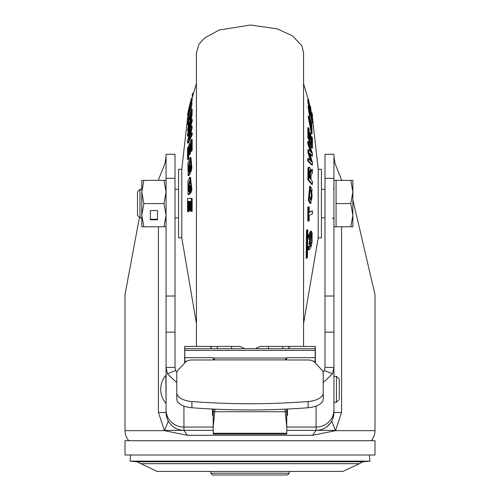 <?xml version="1.0" encoding="UTF-8"?>
<svg xmlns="http://www.w3.org/2000/svg" width="500" height="500" viewBox="0 0 500 500"><rect width="100%" height="100%" fill="white"/><g stroke="black" fill="none" stroke-linecap="round" stroke-linejoin="round"><path stroke-width="0.75" d="M125 455L375 455L375 440.712L125 440.712L125 455M352.856 199.831L375 294.606L375 430.662A15.05 15.05 0 0 1 371.156 440.712M139.462 217.35L125 294.606L125 430.662A15.05 15.05 0 0 0 128.844 440.712M158.244 180.356L164.969 163.494L166.069 156.631L166.069 180.356L164 180.356L166.069 191.962L164 203.569L166.069 215.175L164 226.788L166.069 226.788L166.069 290.319M333.775 414.837L333.931 412.5L341.569 412.5L335.506 430.662L312.656 435.3L187.356 435.3L164.494 430.662L158.431 412.5L158.431 226.788M315.356 363.031L315.356 346.431L259.988 346.431L255.4 348.675M288.688 348.675L289.288 347.119L287.825 346.431M244.6 348.675L240.012 346.431L184.644 346.431L184.819 353.169M212.175 346.431L210.712 347.119L211.312 348.675M323.212 392.812L323.212 373.381A17.856 8.825 180 0 0 321.569 369.688L314.413 362.025A7.144 3.531 180 0 0 307.931 359.969L285.712 359.969L285.712 358.025L214.288 358.025L214.288 359.969L192.069 359.969A7.144 3.531 180 0 0 185.588 362.025L178.431 369.688A17.856 8.825 180 0 0 176.788 373.381L176.788 392.812A17.856 8.825 180 0 0 191.906 401.531L191.906 407.744A378.794 187.219 0 0 0 308.094 407.744A17.856 8.825 -0 0 0 323.212 399.019L323.212 392.812A17.856 8.825 180 0 1 308.094 401.531A378.794 187.219 180 0 1 191.906 401.531M213.331 409.075L213.212 411.625L214.769 411.719L285.231 411.719L286.788 427.163L286.788 434.081L213.212 434.081L213.212 426.95M213.212 411.625L213.212 427.163L214.931 409.156M286.788 427.163L286.669 409.075M213.394 359.312L214.288 359.312M285.712 359.312L286.606 359.312M184.819 356.725L184.644 353.169M286.788 415.3L287.5 415.3L287.5 409.038M212.5 409.038L212.5 415.3L213.212 415.3M333.931 156.631L335.031 163.494L341.756 180.356M312.656 435.3L316.069 430.356L286.788 430.356M213.212 430.356L183.931 430.356A17.856 17.856 0 0 1 166.069 412.5L166.069 410.019A17.856 17.031 0 0 0 183.931 427.05L183.931 430.356L164.656 430.356M183.969 430.356L187.356 435.3M183.769 430.356L182.85 430.325L183.769 430.356M172.362 426.106L171.731 425.544M171.394 425.219L170.5 424.269M170.487 424.256L169.781 423.4M169.569 423.119L168.919 422.175M125 430.662L164.494 430.662L168.287 421.119L167.537 419.588M331.069 422.194L330.331 423.25M330.213 423.4L326.637 426.894M317.169 430.325L316.212 430.356L317.169 430.325M375 430.662L335.506 430.662L331.712 421.119L332.4 419.731M333.75 415.037L333.406 416.788M333.356 416.987L332.481 419.538M325 332.144L333.931 332.144L333.931 154.288L325 154.288L325 367.425L324.3 370.5L323.1 372.381M323.212 382.65L332.525 373.812L333.931 367.425L333.931 332.144M325 367.425L333.931 367.425L333.931 412.5A17.856 17.856 0 0 1 316.069 430.356L316.069 427.05A17.856 17.031 0 0 0 333.931 410.019M176.9 372.381L175.7 370.5L175 367.425L175 154.288L166.069 154.288L166.069 332.144L175 332.144M166.069 332.144L166.069 367.425L175 367.425M166.069 410.019L166.069 367.425L167.475 373.806L176.788 382.65M167.525 419.556L166.344 415.619M166.312 415.425L166.069 412.5L158.431 412.5M184.644 356.725L184.644 363.031M315.181 362.837L315.181 348.675L184.819 348.675L184.819 362.837M315.181 357.675L286.606 357.675L286.606 359.969M191.906 407.744A17.856 8.825 0 0 1 176.788 399.019L176.788 392.812M213.394 359.969L213.394 357.675L184.819 357.675M339.288 380.181L339.288 398.394L339.288 380.181M165.856 403.212A21.431 21.431 0 0 1 165.856 375.356L166.069 403.212M339.288 389.288L339.288 379.194L339.288 389.288M212.5 475L287.5 475L289.288 473.212L210.712 473.212L212.5 475M130.6 455L130.025 461.119L369.975 461.119L363.05 461.769L136.95 461.769L157.144 471.431L342.856 471.431L359.444 463.669L326.15 463.669M303.569 346.431L303.569 52.675L301.863 45.738L292.544 35.856L277.306 28.863L250.431 25L219.219 30.025L204.494 38.069L199.062 44.106L196.431 52.675L196.431 346.431M181.788 181.225L181.788 169.288L178.569 169.288L178.569 237.856L181.788 237.856L181.788 181.225M191.406 109.269L192.169 109.175L192.113 113.694L191.163 119.731L190.406 122.075L189.281 122.469L189.938 121.356L191.219 115.806L191.406 109.269L187.55 123.125L187.519 124.569L189.062 118.6L187.587 130.981L189.281 122.469M189.069 122.413L189.819 122.375L189.606 123.737L188.306 131.1L187.587 130.981M188.65 122.975L188.231 124.656L187.519 124.569M191.406 98.269L192.169 98.194L192.175 100.131L191.55 102.45L190.825 102.375L191.406 98.269L187.5 115.113M191.294 102.425L191.075 103.263M188.394 119.806L187.55 119.856L191.294 103L187.55 119.85M191.294 103L192.05 102.938L190.994 110.606M191.438 132.812L192.181 132.812L192.25 134.762L188.275 143.144L187.55 143.144L191.513 134.762L191.438 132.812L188.363 139.481L191.35 128.212L191.35 125.969L188.356 132.413L191.438 121.344L191.506 119.381L187.55 134.2L187.512 136.137L190.456 129.475L187.512 141.287L187.55 143.144M189.481 133.188L188.244 136.137L187.512 136.137M191.506 119.381L192.244 119.381L192.175 121.344L190.144 128.4M191.35 125.969L192.094 125.969L192.094 128.212L190.1 135.544M187.544 198.4L192.156 198.512L192.162 211.412L190.819 211.319L191.406 211.344L191.4 198.575L187.544 198.4L187.556 211.619L188.031 211.637L187.987 201.275L189.125 201.331L189.15 210.644L189.688 210.669L189.656 201.356L190.775 201.406L190.819 211.319M190.775 201.438L190.406 201.425L190.438 210.738L189.15 210.644M189.125 201.363L188.731 201.344L188.781 211.706L187.556 211.619M190.1 180.456L188.656 187.338L188.888 190.75M191.894 189.6L191.137 189.569L189.756 177.319L190.494 177.25L191.894 189.6L190.938 192.731L190.212 192.65L190.244 193.538L189.488 193.487L189.406 185.812L190.156 185.738L190.181 189.981M190.244 193.538L188.794 194.7L188.069 194.631L189.488 193.487M190.406 160.644L188.656 168.8L188.844 171.537M191.894 168.094L191.137 168.081L190.212 157.537L190.956 157.469L191.894 168.094L190.938 171.856L190.212 171.769L190.244 173.219L189.488 173.188L189.406 165.987L190.156 165.906L190.175 169.275M190.244 173.219L188.794 175.65L188.069 175.581L189.488 173.188M191.4 139.45L192.156 139.356L192.162 150.044L191.544 151.356L190.819 151.263L191.406 150.025L191.4 139.45L187.544 148.45L187.556 159.4L188.031 158.156L187.987 149.575L189.125 146.781L189.15 154.494L189.688 153.256L189.656 145.538L190.775 143.05L190.819 151.263M190.763 144.744L190.406 145.556L190.438 153.269L189.875 154.588L189.15 154.494M189.112 148.637L188.731 149.588L188.781 158.175L188.275 159.488L187.556 159.4M190.525 107.981L189.025 114.388L188.287 114.412L190.837 105.656L188.287 116.944L187.913 117.2L188.287 114.412M190.8 115.075L190.325 118.325M192.95 95.081L192.225 95.025L192.731 93.25L193.494 93.175M192.325 97.338L192.225 95.025M188.994 110.981L188.281 110.894L190.981 99.85M187.944 112.9L188.375 110.8M187.537 115.35L190.825 102.375M187.544 114.75L187.869 112.9M192.175 100.131L191.412 100.188M188.219 115.412L187.5 115.344M190.763 105.325L190.837 105.656M188.287 116.944L187.913 117.2L188.656 117.137M192.037 115.206L191.281 115.244M191.969 115.781L191.219 115.806M191.762 117.075L191.012 117.081M191.631 117.744L190.888 117.737M191.325 119.094L190.581 119.081M191.163 119.731L190.419 119.694M190.669 121.4L189.938 121.356M190.406 122.075L189.675 122.019M189.606 123.737L188.869 123.744M189.288 125.481L188.55 125.481M192.113 113.694L191.356 113.75M192.1 114.213L191.337 114.262M189.85 119.738L189.594 116.688L190.819 112.5L190.8 115.019L189.706 119.913M190.344 116.662L189.594 116.688M192.162 150.044L191.406 150.025M188.781 158.175L188.031 158.156M188.731 149.588L187.987 149.575M190.438 153.269L189.688 153.256M190.406 145.556L189.656 145.538M188.656 168.8L187.913 168.825L190.075 160.375L190.837 164.1L190.019 169.725L190.212 171.769L191.137 168.081M190.212 157.537L187.963 162.894L188.069 175.581M189.406 165.987L188.881 166.85L188.912 171.412L188.294 172.469L187.913 168.825M188.656 187.338L187.913 187.35L189.769 180.263L190.425 181.062L190.837 185.1L190.019 190.331L190.212 192.65L191.137 189.569M189.756 177.319L187.963 181.038L188.069 194.631M189.406 185.812L188.881 186.225L188.912 191.094L188.294 191.594L187.913 187.35M192.162 211.412L191.406 211.344M192.156 198.512L191.4 198.575M188.781 211.706L188.031 211.637M188.731 201.344L187.987 201.275M190.438 210.738L189.688 210.669M190.406 201.425L189.656 201.356M192.25 134.762L191.513 134.762M189.6 137.519L188.869 137.519M190.712 133.194L189.981 133.194M192.094 128.212L191.35 128.212M192.175 121.344L191.438 121.344M318.212 183.575L318.212 237.856L321.431 237.856L321.431 169.288L318.212 169.288L318.212 183.575M312.45 184.338L311.731 184.419L307.831 179.737L308.031 168.456L308.369 167.356L309.419 167.231L308.719 169.05L308.594 179.7L312.45 184.338L312.481 181.606L310.938 179.606L311.075 175.444L312.469 172.662L312.413 169.488L311.131 171.556L310.881 173.012L310.325 168.538L309.419 167.231M311.45 171.031L310.712 170.969L311.694 169.394L312.413 169.488M306.919 258.144L306.15 258.225L306.506 230.469L307.05 229.838L307.775 229.919L307.269 230.506L306.919 258.144L307.425 257.55L307.775 229.919M309.275 237.756L310.912 234.1L311.337 234.419L311.719 231.694L311.188 231.244L308.738 236.519L309.275 237.756L308.538 237.844L307.975 236.55L310.456 231.206L311.181 231.269M310.031 244.475L308.9 244.119L309.637 240.575L308.969 238.869L309.725 238.844L310.394 240.544L309.662 244.081L310.031 244.475L310.75 236.619L309.725 238.844M309.331 237.5L310.025 236.55L310.75 236.619M309.456 249.812L308.719 249.875L307.819 248.944L308.431 246.25L309.169 246.337L308.581 248.912L309.456 249.844L311.55 245.7L311.219 244.112L309.713 246.981L309.169 246.337M309.369 246.731L310.494 244.025L311.219 244.112M311.112 237.106L311.038 234.45M312.006 243.356L311.275 243.438L310.788 242.531L311.537 242.488L312.006 243.356L312.131 232.819L311.625 235.194L311.537 242.488M308.594 220.975L307.831 221.044L307.825 207.013L309.175 206.85L308.587 207.069L308.594 220.975L309.175 220.75L309.237 215.219L312.5 213.825L312.5 210.987L309.231 212.381L309.175 206.85M309.231 212.019L312.5 210.987M310.881 203.4L310.15 203.463L308.387 200.519L309.675 186.337L310.413 186.4L309.137 200.475L310.881 203.394L312.025 189.35L310.413 186.4M312.488 155.994L311.756 155.994L309.875 153.944L310.613 153.95L312.488 155.994L312.45 153.65L308.488 141.519L308.562 143.975L311.637 152.881L308.65 149.787L308.65 152.625L311.644 161.838L308.562 158.469L308.494 160.95L312.45 164.95L312.488 162.5L309.544 152.988L310.613 153.95M312.45 164.95L311.719 164.95L307.756 160.95L307.825 158.469L308.562 158.469M311.281 160.688L310.55 160.688L307.906 152.625L307.906 149.787L308.65 149.787M310.45 151.463L307.819 143.975L307.75 141.519L308.488 141.519M310.144 111.106L309.913 110.15M308.925 106.263L307.844 102.256L307.838 99.356L308.594 99.431L308.6 102.306L312.456 117.969L312.444 114.987L311.969 112.831L312.013 115.162L310.875 110.306L310.844 108.206L310.312 106.05L310.344 108.144L309.225 103.819L308.594 99.431M311.3 119.331L310.869 116.419M309.837 113.644L309.756 111.062L310.512 111.15L310.594 114.362L311.119 116.388L311.087 114.35L311.706 116.838L311.962 120.812L309.575 112.375L309.163 109.044L309.356 108.519L309.981 110.144L309.788 108.581L308.756 106.1L312.369 123.175M312.369 123.144L311.312 122.812L312.038 122.75L311.931 116.781L310.512 111.15M310.375 120.113L309.794 118M309.75 117.825L308 106.044L308.756 106.106M311.319 130.375L311.106 126.775M311.119 126.55L310.4 126.638L309.844 124.75L309.756 120.037L310.512 120.125L310.594 124.763L311.119 126.55L311.087 123.606L311.706 125.8L311.825 131.156L309.575 123.95L309.369 118.825M311.45 133.675L308.106 116.3L308.906 116.363L312.169 133.619L311.45 133.675M309.606 137.625L309.562 132.631L310.312 132.719L310.344 139.613L309.225 136.625L309.181 129.294L308.594 127.806L308.6 137.25L312.456 148.062L312.444 138.281L311.969 136.788L312.013 144.456L310.875 141.106L310.844 134.213L310.312 132.719M311.281 142.262L311.219 136.7L311.969 136.788M312.456 148.062L311.737 148.15L307.844 137.256L307.838 127.713L308.594 127.806M310.431 200.238L310.975 199.169L311.344 195.438L310.975 191.425L310.05 189.556M309.662 178.106L309.406 171.238L310.15 171.206L310.406 178.962L309.181 177.562L309.2 172.8L309.587 170.231L310.15 171.206M306.506 230.469L307.269 230.506M310.606 234.5L311.337 234.419M307.975 236.55L308.738 236.519M309.637 240.575L310.394 240.544M308.9 244.119L309.662 244.081M307.819 248.944L308.581 248.912M310.875 235.212L311.625 235.194M311.4 232.731L312.131 232.819M307.825 207.013L308.587 207.069M311.712 199.219L310.8 200.406L309.163 194.319L310.413 189.387L311.712 191.381L312.087 195.444L311.712 199.219L310.975 199.169M310.975 191.425L311.712 191.381M307.962 169.013L308.719 169.05M308.031 168.456L308.781 168.512M308.238 167.619L308.988 167.681M308.369 167.356L309.113 167.425M310.394 171.5L311.131 171.556M307.831 179.737L308.594 179.7M307.887 171.2L308.644 171.225M307.9 170.362L308.663 170.394M307.844 137.256L308.6 137.25M309.262 119.963L309.981 119.875L309.788 117.925L308.863 116.369L308.106 116.3M309.356 118.831L309.981 119.875M311.312 133.631L312.038 133.569L311.931 125.094L310.512 120.125M309.844 124.75L310.594 124.763M310.969 125.812L311.706 125.8M311.344 129.756L312.087 129.806M309.262 110.231L309.981 110.144M308.631 108.581L309.356 108.519L309.163 109.044M309.844 114.331L310.594 114.362M310.4 116.469L311.119 116.388M310.969 116.831L311.706 116.838M311.344 120.106L312.087 120.162M307.844 102.256L308.6 102.306M311.737 118.044L312.456 117.969M311.219 112.75L311.969 112.831M309.562 105.969L310.312 106.05M307.819 143.975L308.562 143.975M308.731 146.444L309.469 146.444M309.6 148.919L310.331 148.919M307.906 152.625L308.65 152.625M310.688 161.137L311.425 161.137M307.756 160.95L308.494 160.95M139.969 217.856L139.969 189.288L137.5 191.75L137.5 215.387L139.969 217.856L141.788 217.856M333.931 226.788L336.069 226.788L336.069 180.356L350.781 180.356L352.856 191.962L352.856 180.356L350.781 180.356M352.856 215.175L352.856 191.962L350.781 203.569L352.856 215.175L352.856 226.788L350.781 226.788L352.856 215.175M336.069 203.569L350.781 203.569M336.069 226.788L350.781 226.788M164 203.569L143.856 203.569L141.788 191.962L143.856 180.356L164 180.356M143.856 203.569L141.788 215.175L141.788 226.788L164 226.788M150.356 219.819L157.5 219.819L157.5 210.538L150.356 210.538L150.356 219.819M143.856 180.356L141.788 180.356L141.788 215.181L143.856 226.788M150.356 210.538L150.356 219.281L157.5 219.281L157.5 210.538M286.788 433.269L213.212 433.269M285.069 409.156L285.231 411.719L286.788 411.625M262.794 346.431L263.394 346.431M237.206 346.431L236.606 346.431M231.606 346.556L231.606 348.675M217.231 346.531L217.231 348.675M268.394 346.556L268.394 348.675M282.769 346.531L282.769 348.675M333.931 412.5A17.856 17.856 0 0 1 316.069 430.356L335.344 430.356M341.569 226.788L341.569 412.5M324.3 370.5L332.525 373.812M325 296.019L333.931 296.019M333.931 178.325L325 178.325M325 154.288L333.931 154.288L325 154.288M183.931 406.081L183.931 427.05L213.212 427.05M286.788 427.05L316.069 427.05L316.069 406.081M175 178.306L166.069 178.306M166.069 296.019L175 296.019M175.7 370.5L167.475 373.806M315.181 350.381L184.819 350.381M315.181 361.281L313.481 361.281M285.712 359.894L214.288 359.894M308.094 407.744L308.094 401.531M186.519 361.281L184.819 361.281M333.931 376.337L336.431 376.337L336.431 402.231L333.931 402.231M140.556 463.669L359.444 463.669L363.05 461.769M188.7 119.138L187.975 119.081M192.069 114.7L191.312 114.75M311.344 195.438L312.087 195.444M308.387 200.519L309.137 200.475M307.931 169.694L308.688 169.719M275.775 346.431L259.988 346.431M240.012 346.431L224.225 346.431M263.394 346.413L263.994 346.431M236.606 346.413L236.006 346.431M336.431 376.337L339.288 379.194M336.431 402.231L339.288 399.375M210.712 471.431L210.712 473.212M289.288 471.431L289.288 473.212M369.4 455L369.975 461.119M136.95 461.769L130.025 461.119M196.431 83.581L192.094 98.206M187.662 117.019L181.788 169.288M196.431 323.562L181.788 237.856M303.569 323.562L318.212 237.856M303.569 83.581L308.225 99.394M309.237 103.306L309.9 106.006M310.881 110.206L311.231 111.794M312.475 117.7L318.212 169.288M310.912 234.125L310.169 234.188M309.713 246.962L308.988 246.9M333.444 188.925L333.931 187.856M175 217.856L178.569 217.856M321.431 217.856L325 217.856M139.969 189.288L141.788 189.288M175 189.288L178.569 189.288M321.431 189.288L325 189.288M333.931 180.356L336.069 180.356M332.5 217.856L333.931 219.288"/></g></svg>
